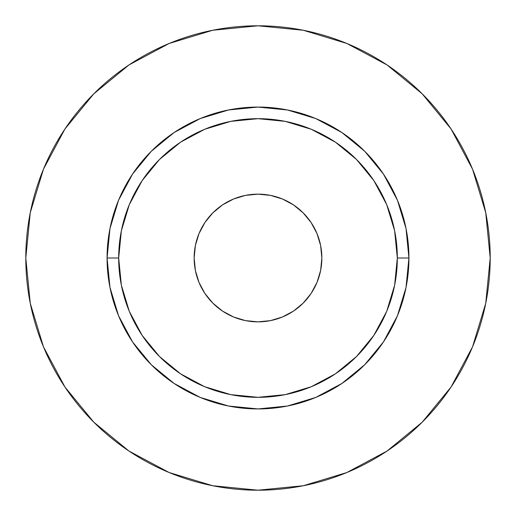 <?xml version="1.0" encoding="UTF-8"?>
<svg xmlns="http://www.w3.org/2000/svg" width="516" height="516" viewBox="0 0 516 516"><rect width="100%" height="100%" fill="white"/><g stroke="black" fill="none" stroke-linecap="round" stroke-linejoin="round"><path stroke-width="0.77" d="M321.855 258A63.855 63.855 0 0 1 258 321.855A63.855 63.855 0 0 1 194.145 258L195.37 245.545L199.008 233.561L204.904 222.525L212.85 212.85L222.525 204.904L233.561 199.008L245.545 195.37L258 194.145L270.455 195.37L282.439 199.008L293.475 204.904L303.15 212.85L311.096 222.525L316.992 233.561L320.63 245.545L321.855 258L320.63 270.455L316.992 282.439L311.096 293.475L303.15 303.15L293.475 311.096L282.439 316.992L270.455 320.63L258 321.855L245.545 320.63L233.561 316.992L222.525 311.096L212.85 303.15L204.904 293.475L199.008 282.439L195.37 270.455L194.145 258A63.855 63.855 0 0 1 258 194.145A63.855 63.855 0 0 1 321.855 258M397.32 258L408.93 258A150.93 150.93 0 0 1 258 408.93A150.93 150.93 0 0 1 107.07 258L118.68 258A139.32 139.32 0 0 1 258 118.68A139.32 139.32 0 0 1 397.32 258A139.32 139.32 0 0 1 258 397.32A139.32 139.32 0 0 1 118.68 258L121.357 285.18L129.284 311.316L142.158 335.4L159.483 356.517L180.6 373.842L204.684 386.716L230.82 394.643L258 397.32L285.18 394.643L311.316 386.716L335.4 373.842L356.517 356.517L373.842 335.4L386.716 311.316L394.643 285.18L397.32 258L394.643 230.82L386.716 204.684L373.842 180.6L356.517 159.483L335.4 142.158L311.316 129.284L285.18 121.357L258 118.68L230.82 121.357L204.684 129.284L180.6 142.158L159.483 159.483L142.158 180.6L129.284 204.684L121.357 230.82L118.68 258L107.07 258L109.972 228.556L118.557 200.24L132.509 174.15L151.278 151.278L174.15 132.509L200.24 118.557L228.556 109.972L258 107.07L287.444 109.972L315.76 118.557L341.85 132.509L364.722 151.278L383.491 174.15L397.443 200.24L406.028 228.556L408.93 258L406.028 287.444L397.443 315.76L383.491 341.85L364.722 364.722L341.85 383.491L315.76 397.443L287.444 406.028L258 408.93L228.556 406.028L200.24 397.443L174.15 383.491L151.278 364.722L132.509 341.85L118.557 315.76L109.972 287.444L107.07 258A150.93 150.93 0 0 1 258 107.07A150.93 150.93 0 0 1 408.93 258L397.32 258M25.8 258A232.2 232.2 0 0 1 258 25.8A232.2 232.2 0 0 1 490.2 258A232.2 232.2 0 0 1 258 490.2A232.2 232.2 0 0 1 25.8 258L30.263 303.298L43.473 346.862L64.932 387.006L93.809 422.191L128.994 451.068L169.138 472.527L212.702 485.737L258 490.2L303.298 485.737L346.862 472.527L387.006 451.068L422.191 422.191L451.068 387.006L472.527 346.862L485.737 303.298L490.2 258L485.737 212.702L472.527 169.138L451.068 128.994L422.191 93.809L387.006 64.932L346.862 43.473L303.298 30.263L258 25.8L212.702 30.263L169.138 43.473L128.994 64.932L93.809 93.809L64.932 128.994L43.473 169.138L30.263 212.702L25.8 258M451.068 128.994L422.191 93.809L387.065 64.977M128.994 64.932L93.809 93.809L64.977 128.936M64.932 387.006L93.809 422.191L128.936 451.023M387.006 451.068L422.191 422.191L451.023 387.065"/></g></svg>
